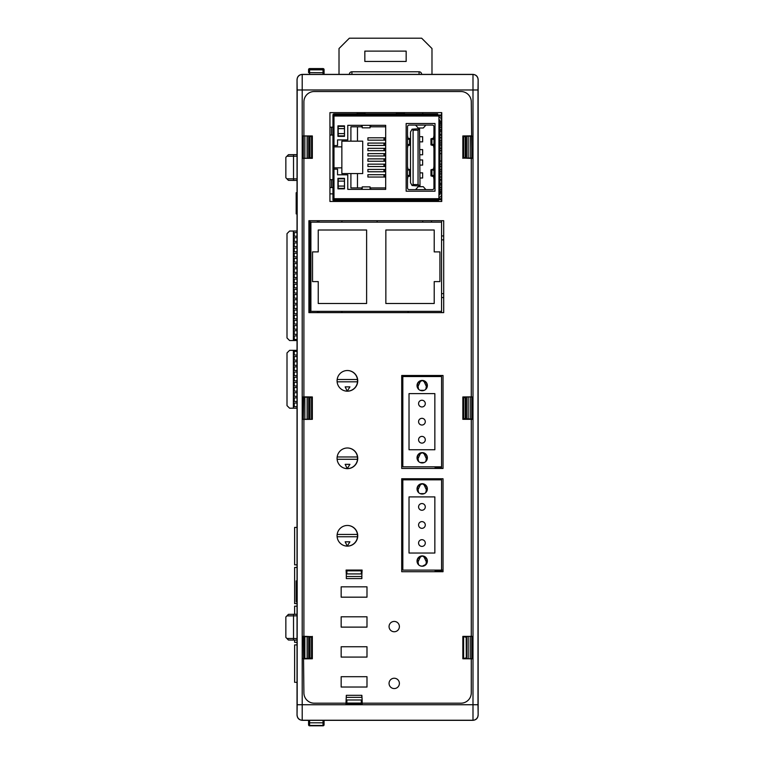 <?xml version="1.0" encoding="UTF-8"?>
<svg xmlns="http://www.w3.org/2000/svg" width="764" height="764" viewBox="0 0 764 764"><rect width="100%" height="100%" fill="white"/><g stroke="black" fill="none" stroke-linecap="round" stroke-linejoin="round"><path stroke-width="1.15" d="M466.307 658.53L466.307 636.632L466.307 658.53M466.307 419.092L466.307 397.194L466.307 419.092M466.307 158.091L466.307 136.183L466.307 158.091M465.324 658.53L465.324 658.014M465.324 637.147L465.324 636.632M466.594 419.092L466.594 397.194M466.594 136.183L466.594 158.091M466.594 658.53L466.594 636.632M468.179 419.092L468.179 397.194L468.179 419.092M468.179 658.53L468.179 636.632L468.179 658.53M468.179 136.183L468.179 158.091L468.179 136.183M441.563 312.629L441.563 311.349L310.9 311.349L310.9 222.152L441.563 222.152L441.563 220.7M441.563 201.467L441.563 112.633M441.563 235.942L443.703 235.942M441.563 571.711L441.563 570.116L443.034 570.116M441.563 479.83L402.829 479.83L402.829 570.116L441.563 570.116L441.563 478.751M441.563 468.447L441.563 375.487M443.703 297.559L441.563 297.559M377.139 200.77L377.139 201.467M377.139 220.7L377.139 222.152M297.034 340.534L293.366 340.534L293.366 231.043L297.034 231.043M297.062 408.196L293.366 408.196L293.366 350.351L297.034 350.351M401.711 417.239L402.829 417.239M408.138 376.537A4.909 4.909 0 0 1 408.119 376.184L408.119 375.487M408.119 312.629L408.119 311.349M293.366 231.043L289.594 231.043L287.006 233.631L287.006 337.955L289.594 340.534L293.366 340.534M293.366 408.196L289.594 408.196L287.006 405.617L287.006 352.93L289.594 350.351L293.366 350.351M297.034 339.502L294.245 339.502L294.245 335.893L297.034 335.893M297.034 334.336L294.245 334.336L294.245 330.726L297.034 330.726M297.034 329.179L294.245 329.179L294.245 325.559L297.034 325.559M297.034 324.012L294.245 324.012L294.245 320.393L297.034 320.393M297.034 318.846L294.245 318.846L294.245 315.226L297.034 315.226M297.034 313.679L294.245 313.679L294.245 310.069L297.034 310.069M297.034 308.513L294.245 308.513L294.245 304.903L297.034 304.903M297.034 303.356L294.245 303.356L294.245 299.736L297.034 299.736M297.034 298.189L294.245 298.189L294.245 294.57L297.034 294.57M297.034 293.023L294.245 293.023L294.245 289.403L297.034 289.403M297.034 287.856L294.245 287.856L294.245 284.246L297.034 284.246M297.034 282.69L294.245 282.69L294.245 279.08L297.034 279.08M297.034 277.533L294.245 277.533L294.245 273.913L297.034 273.913M297.034 272.366L294.245 272.366L294.245 268.747L297.034 268.747M297.034 267.199L294.245 267.199L294.245 263.58L297.034 263.58M297.034 262.033L294.245 262.033L294.245 258.423L297.034 258.423M297.034 256.866L294.245 256.866L294.245 253.256L297.034 253.256M297.034 251.7L294.245 251.7L294.245 248.09L297.034 248.09M297.034 246.543L294.245 246.543L294.245 242.923L297.034 242.923M297.034 241.376L294.245 241.376L294.245 237.757L297.034 237.757M297.034 236.21L294.245 236.21L294.245 232.6L297.034 232.6M297.034 355.002L294.245 355.002L294.245 351.383L297.034 351.383M297.034 360.159L294.245 360.159L294.245 356.549L297.034 356.549M297.034 365.326L294.245 365.326L294.245 361.716L297.034 361.716M297.034 370.492L294.245 370.492L294.245 366.873L297.034 366.873M297.034 375.659L294.245 375.659L294.245 372.039L297.034 372.039M297.034 380.825L294.245 380.825L294.245 377.206L297.034 377.206M297.034 385.982L294.245 385.982L294.245 382.372L297.034 382.372M297.034 391.149L294.245 391.149L294.245 387.539L297.034 387.539M297.034 396.315L294.245 396.315L294.245 392.706L297.034 392.706M297.062 401.482L294.245 401.482L294.245 397.863L297.062 397.863M297.062 406.649L294.245 406.649L294.245 403.029L297.062 403.029M435.108 571.711L435.108 570.116M435.108 479.83L435.108 478.751M435.108 468.447L435.108 466.823M402.829 423.18L401.711 423.18M435.108 571.3L441.563 571.3M435.108 468.007L441.563 468.007M437.17 479.83L437.17 478.751M422.196 494.041L424.221 493.62L420.171 493.62L422.196 494.041A5.167 5.167 0 0 0 427.362 488.874A5.167 5.167 0 0 0 422.196 483.707A5.167 5.167 0 0 0 417.029 488.874A5.167 5.167 0 0 0 422.196 494.041M425.796 492.579L426.923 486.792L422.196 483.707L417.469 486.792L418.596 492.579M423.676 483.927L426.923 490.956M426.293 564.224L422.196 566.239L424.221 565.828M425.796 564.777L426.923 558.99L422.196 555.905A5.167 5.167 0 0 0 417.029 561.072A5.167 5.167 0 0 0 422.196 566.239L420.171 565.828L422.196 566.239A5.167 5.167 0 0 0 427.362 561.072A5.167 5.167 0 0 0 422.196 555.905L417.469 558.99L418.596 564.777M423.676 556.125L426.923 563.154M421.938 503.543A3.362 3.362 0 0 0 418.577 506.895A3.362 3.362 0 0 0 421.938 510.256A3.362 3.362 0 0 0 425.29 506.895A3.362 3.362 0 0 0 421.938 503.543M421.938 521.611A3.362 3.362 0 0 0 418.577 524.973A3.362 3.362 0 0 0 421.938 528.335A3.362 3.362 0 0 0 425.29 524.973A3.362 3.362 0 0 0 421.938 521.611M421.938 539.69A3.362 3.362 0 0 0 418.577 543.051A3.362 3.362 0 0 0 421.938 546.403A3.362 3.362 0 0 0 425.29 543.051A3.362 3.362 0 0 0 421.938 539.69M434.85 553.04L434.85 496.906L409.026 496.906L409.026 553.04L434.85 553.04M420.716 556.125L417.469 563.154M420.716 483.927L417.469 490.956M422.196 390.738L424.221 390.328L420.171 390.328L422.196 390.738A5.167 5.167 0 0 0 427.362 385.581A5.167 5.167 0 0 0 422.196 380.415A5.167 5.167 0 0 0 417.029 385.581A5.167 5.167 0 0 0 422.196 390.738M425.796 389.287L426.923 383.499L422.196 380.415L417.469 383.499L418.596 389.287M423.676 380.625L426.923 387.663M422.196 462.946L424.221 462.535L420.171 462.535L422.196 462.946A5.167 5.167 0 0 0 427.362 457.779A5.167 5.167 0 0 0 422.196 452.613A5.167 5.167 0 0 0 417.029 457.779A5.167 5.167 0 0 0 422.196 462.946M425.796 461.485L426.923 455.697L422.196 452.613L417.469 455.697L418.596 461.485M423.676 452.832L426.923 459.861M421.938 400.25A3.362 3.362 0 0 0 418.577 403.602A3.362 3.362 0 0 0 421.938 406.964A3.362 3.362 0 0 0 425.29 403.602A3.362 3.362 0 0 0 421.938 400.25M421.938 418.319A3.362 3.362 0 0 0 418.577 421.68A3.362 3.362 0 0 0 421.938 425.032A3.362 3.362 0 0 0 425.29 421.68A3.362 3.362 0 0 0 421.938 418.319M421.938 436.397A3.362 3.362 0 0 0 418.577 439.758A3.362 3.362 0 0 0 421.938 443.11A3.362 3.362 0 0 0 425.29 439.758A3.362 3.362 0 0 0 421.938 436.397M441.563 376.537L402.829 376.537L402.829 466.823L441.563 466.823M434.85 449.748L434.85 393.613L409.026 393.613L409.026 449.748L434.85 449.748M420.716 452.832L417.469 459.861M420.716 380.625L417.469 387.663M441.563 222.152L441.563 311.349M439.921 251.9L434.21 251.9L434.21 230.002L385.849 230.002L385.849 303.499L434.21 303.499L434.21 281.601L439.921 281.601L439.921 251.9M366.615 230.002L318.244 230.002L318.244 251.9L312.533 251.9L312.533 281.601L318.244 281.601L318.244 303.499L366.615 303.499L366.615 230.002M438.928 117.408A2.626 2.626 0 0 1 439.959 122.45M438.928 197.303L438.937 197.303A2.626 2.626 0 0 0 439.959 192.261M441.563 123.415A4.393 4.393 0 0 1 441.105 123.434L439.959 123.434M439.959 125.076L441.105 125.076A6.036 6.036 0 0 0 441.563 125.057M441.563 189.653A6.036 6.036 0 0 0 441.105 189.634L439.959 189.634M439.959 191.277L441.105 191.277A4.393 4.393 0 0 1 441.563 191.306M441.563 199.729L332.951 199.729L332.951 114.982L441.563 114.982M441.563 198.697L438.928 198.697L438.928 194.744L439.959 194.744L439.959 119.967L438.928 119.967L438.928 114.982M333.983 199.729L333.983 200.77A1.031 1.031 0 0 1 332.951 199.729L333.983 198.697L438.928 198.697L438.928 199.729M437.667 114.982L437.667 113.951L404.366 113.951M437.667 199.729L437.667 200.77L404.815 200.77M348.69 199.729L348.69 200.77L356.692 200.77M365.459 200.77L396.048 200.77M347.114 199.729L347.114 200.77L348.69 200.77M333.983 200.77L347.114 200.77M356.798 201.467L356.272 199.729M365.88 199.729L365.44 200.894L356.712 200.894M396.153 201.467L395.628 199.729M405.235 199.729L404.796 200.894L396.067 200.894M439.959 180.084L441.544 180.084L441.544 183.436L439.959 183.436M439.959 131.274L441.544 131.274L441.544 134.636L439.959 134.636M332.951 145.552L337.545 145.552L337.545 139.907L347.773 139.907L347.773 125.344L385.686 125.344L385.686 189.367L347.773 189.367L347.773 174.803L337.545 174.803L337.545 169.159L332.951 169.159M333.983 198.697L333.983 116.013L332.951 114.982A1.031 1.031 0 0 1 333.983 113.951L333.983 114.982M329.933 127.187L332.951 127.187M329.933 135.056L332.951 135.056M329.933 179.655L332.951 179.655M329.933 187.533L332.951 187.533M406.152 123.51L435.012 123.51L435.012 191.201L406.152 191.201L406.152 123.51M337.936 178.346L344.497 178.346L344.497 188.842L337.936 188.842L337.936 178.346M337.936 136.364L337.936 125.869L344.497 125.869L344.497 136.364L337.936 136.364M347.114 114.982L347.114 113.951L333.983 113.951M348.69 114.982L348.69 113.951L347.114 113.951M396.497 113.951L365.011 113.951M357.141 113.951L348.69 113.951M333.983 116.013L441.563 116.013M365.011 112.633L365.011 114.982M357.141 112.633L357.141 114.982M404.366 112.633L404.366 114.982M396.497 112.633L396.497 114.982M439.959 153.66L441.563 153.66L441.544 161.051L439.959 161.051M439.959 144.959L441.544 144.959L441.544 148.321L439.959 148.321M439.959 166.399L441.544 166.399L441.544 169.751L439.959 169.751M441.563 140.805L439.959 140.805M441.563 164.145L439.959 164.145M441.563 177.009L439.959 177.009L441.563 177.009M341.852 146.86L341.852 141.159L362.709 141.159L362.709 173.562L341.852 173.562L341.852 146.86L333.983 146.86M333.983 167.851L341.852 167.851M361.534 189.367L361.534 187.925L350.905 187.925L350.905 173.562M362.203 189.367L362.203 186.874L370.072 186.874L370.072 189.367M385.686 187.925L370.712 187.925L370.712 189.367M370.712 125.344L370.712 126.795L385.686 126.795M370.072 125.344L370.072 127.836L362.203 127.836L362.203 125.344M350.905 141.159L350.905 126.795L361.534 126.795L361.534 125.344M433.952 187.982A1.652 1.652 0 0 1 432.3 189.634L409.17 189.634A1.652 1.652 0 0 1 407.518 187.982L407.518 126.728A1.652 1.652 0 0 1 409.17 125.076L432.3 125.076A1.652 1.652 0 0 1 433.952 126.728L433.952 187.982M344.478 186.082L344.478 188.345L338.185 188.345L338.185 181.097L344.478 181.097L344.478 186.082L338.185 186.082M338.185 181.097L338.185 178.843L344.478 178.843L344.478 181.097M344.478 133.614L344.478 135.877L338.185 135.877L338.185 128.629L344.478 128.629L344.478 133.614L338.185 133.614M338.185 128.629L338.185 126.366L344.478 126.366L344.478 128.629M441.563 137.701L439.959 137.701L441.563 137.701M441.563 150.565L439.959 150.565M441.563 173.905L439.959 173.905M370.712 187.925L370.072 187.925M362.203 187.925L361.534 187.925M361.534 126.795L362.203 126.795M370.072 126.795L370.712 126.795M365.354 201.467L365.44 200.894M404.71 201.467L404.796 200.894M357.466 187.925L357.466 173.562M357.466 141.159L357.466 126.795M383.986 140.175L383.986 137.806L367.914 137.806L367.914 140.175L385.686 140.175M383.986 145.437L383.986 143.078L367.914 143.078L367.914 145.437L385.686 145.437M383.986 150.709L383.986 148.35L367.914 148.35L367.914 150.709L385.686 150.709M383.986 155.98L383.986 153.612L367.914 153.612L367.914 155.98L385.686 155.98M383.986 161.242L383.986 158.883L367.914 158.883L367.914 161.242L385.686 161.242M383.986 166.514L383.986 164.155L367.914 164.155L367.914 166.514L385.686 166.514M383.986 171.776L383.986 169.417L367.914 169.417L367.914 171.776L385.686 171.776M383.986 177.047L383.986 174.689L367.914 174.689L367.914 177.047L385.686 177.047M383.986 137.806L385.686 137.806M383.986 143.078L385.686 143.078M383.986 148.35L385.686 148.35M383.986 153.612L385.686 153.612M383.986 158.883L385.686 158.883M383.986 164.155L385.686 164.155M383.986 169.417L385.686 169.417M383.986 174.689L385.686 174.689M425.882 189.625L423.275 186.693L418.194 186.693L415.587 189.625L425.882 189.625M433.952 179.301L433.522 176.57L430.963 175.901L433.952 175.443M433.952 166.399L433.522 169.13L431.918 169.484L433.952 169.331M433.952 135.409L433.522 138.141L430.963 138.809L430.963 144.921L433.522 145.58L433.952 148.311M425.901 125.076L423.304 128.008L418.166 128.008L415.568 125.076M407.518 166.399L407.947 169.13L410.507 169.799L409.552 170.105L409.552 175.596L407.518 175.443M407.518 179.301L407.947 176.57L410.507 175.901L407.518 175.243M407.518 135.409L407.947 138.141L410.507 138.809L407.518 139.478M407.518 148.321L407.947 145.58L409.552 145.227L407.518 145.38M419.541 186.024L412.082 185.537L410.507 182.72L410.507 132L412.082 129.183L419.541 128.696L418.051 130.186L418.051 184.535L420.009 186.024L419.541 128.696M412.082 185.537L413.095 184.535L413.095 130.186L412.082 129.183M420.009 172.855L422.635 172.855L422.635 178.012L420.009 178.012M420.009 159.943L422.635 159.943L422.635 165.1L420.009 165.1M420.009 149.61L422.635 149.61L422.635 154.777L420.009 154.777M420.009 136.699L422.635 136.699L422.635 141.865L420.009 141.865M433.952 170.257L433.073 169.484M433.952 175.243L431.918 175.596L431.918 170.105L430.963 169.799L431.918 169.484M433.952 170.468L433.073 170.105M433.952 144.453L433.073 144.606L433.952 145.38M433.952 144.253L431.918 144.606L431.918 139.124L433.952 139.277M430.963 138.809L433.952 139.478M418.166 128.008L423.304 128.008M407.518 170.257L408.396 170.105L407.518 169.331M407.518 170.468L408.396 170.105M407.518 138.341L408.396 138.494L407.518 139.277M407.518 144.453L408.396 145.227M407.518 144.253L410.507 144.921L409.552 145.227M413.095 130.186L418.051 130.186M413.095 184.535L418.051 184.535M433.952 176.369L433.073 175.596M433.073 139.124L433.073 138.494L433.073 139.124L433.073 138.494L431.918 138.494M433.073 144.606L430.963 144.921M408.396 175.596L408.396 176.217L408.396 175.596L408.396 176.217L409.552 176.217M408.396 138.494L408.396 139.124L408.396 138.494L409.552 138.494M433.952 138.341L433.073 138.494M407.518 176.369L408.396 176.217M419.073 74.385L419.073 71.768L351.927 71.768A2.579 2.579 0 0 0 349.349 74.356L349.349 74.385M419.073 71.768A2.579 2.579 0 0 1 421.652 74.356L351.927 74.385M406.161 51.112L364.839 51.112L364.839 61.445L406.161 61.445L406.161 51.112M339.015 74.385L339.015 48.533L349.349 38.2L421.652 38.2L431.985 48.533L431.985 74.385M308.933 636.632L308.933 658.53L308.933 636.632M308.933 397.194L308.933 419.092L308.933 397.194L311.54 397.624L312.342 396.955L303.308 396.869L303.308 419.417L303.9 419.417L303.9 636.307L303.308 636.307L303.9 692.862A10.333 10.333 0 0 0 314.224 703.186L345.996 703.186L345.996 703.94L362.193 703.94L362.193 703.186L460.959 703.186A10.333 10.333 0 0 0 471.283 692.862L471.283 658.769L462.841 658.769L462.841 636.393L471.283 636.393L471.283 419.331L462.841 419.331L462.841 396.955L471.283 396.955L471.283 158.415L471.875 158.415L471.283 101.851A10.333 10.333 0 0 0 460.959 91.527L314.224 91.527A10.333 10.333 0 0 0 303.9 101.851L303.9 135.954L312.342 135.954L312.342 158.32L303.9 158.32L303.9 396.869M308.933 136.183L308.933 158.091L308.933 136.183M341.88 311.349L341.88 312.629M438.46 199.729L438.46 201.161L431.517 200.77M431.517 222.152L431.517 220.7M422.74 112.633L422.74 113.951M422.74 200.77L422.74 201.467M422.74 220.7L422.74 222.152M346.321 703.214L346.866 703.214M361.324 703.214L361.869 703.214M308.704 158.091L308.704 136.183M332.951 193.865L329.933 193.865M341.88 200.77L341.88 201.467M341.88 220.7L341.88 222.152M288.429 614.351L297.034 614.275L288.429 614.351L286.901 615.899L288.429 614.351M297.062 640.098L288.429 640.022L297.062 640.098M293.529 640.07L293.529 638.513L286.901 638.475L288.429 640.022L285.851 637.396L285.851 616.978L286.901 615.899L293.529 615.86L293.529 638.513L297.062 638.551M297.062 154.614L288.429 154.691L297.062 154.614M288.429 180.361L297.034 180.438L288.429 180.361L286.901 178.814L288.429 180.361M293.529 180.409L293.529 178.862L286.901 178.814L285.851 177.735L285.851 157.317L288.429 154.691L286.901 156.248L293.529 156.2L293.529 178.862L297.034 178.891M318.903 220.7L318.903 222.152M318.903 311.349L318.903 312.629M308.704 397.194L308.704 419.092M308.704 636.632L308.704 658.53M307.224 397.194L307.224 419.092M307.224 158.091L307.224 136.183M307.224 636.632L307.224 658.53M303.127 397.242L303.652 397.204L303.318 419.407L308.942 419.092M296.174 601.841L296.174 580.917M324.07 720.328L324.07 724.415L323.029 725.466L309.601 725.466L308.57 724.415L308.57 720.328L308.57 723.241M308.57 724.74L309.601 725.8L323.029 725.771L309.601 725.771A1.031 1.031 180 0 1 308.57 724.74A1.031 1.031 180 0 0 309.601 725.8L308.58 724.778M309.601 720.328L309.601 722.801L324.07 722.82L324.07 724.644L323.029 725.685L309.601 725.685L323.029 725.647L309.601 725.428L323.029 725.533L324.07 724.53L324.07 721.885L324.07 724.52L323.029 725.571L309.601 725.647L308.57 724.625L308.57 721.999M308.57 724.415L308.57 721.885M296.174 601.917L296.174 581.003M309.601 725.533L308.57 724.52L309.601 725.533M324.07 724.625L323.029 725.771A1.031 1.031 180 0 0 324.07 724.74A1.031 1.031 0 0 1 323.029 725.8L309.601 725.8M296.174 192.996L296.174 208.744A2.063 2.063 180 0 0 297.034 210.415L296.174 208.744M308.57 72.637L308.57 70.498L309.601 69.142L323.029 69.142L309.601 69.419L323.029 69.839L309.601 69.839L308.57 70.918L308.57 72.637L323.029 72.695L323.029 74.385M308.57 69.62L308.57 69.62A1.031 1.031 180 0 1 309.601 68.588L323.029 68.684L309.601 68.588L308.57 69.62M324.07 72.484L324.07 70.087L323.029 69.008L309.601 69.008L308.57 70.087M296.174 192.709L296.174 213.567M296.174 208.543L296.174 213.91M324.07 70.087L324.07 71.081M324.07 70.126L323.029 68.684A1.031 1.031 180 0 1 324.07 69.715L323.955 69.6M324.07 70.546L324.07 72.895L324.07 70.498L323.029 69.419L324.07 70.546L324.07 73.315M324.07 74.385L324.07 70.918L323.029 69.839L309.601 69.562L308.57 70.546M308.685 69.6L308.57 69.715A1.031 1.031 180 0 1 309.601 68.684L308.57 70.126M346.35 546.069A10.333 10.333 0 0 0 347.228 546.107L349.931 541.81L345.166 541.81L347.228 546.107A10.333 10.333 0 0 0 357.542 536.309A10.333 10.333 0 0 0 348.279 525.498M357.476 536.748L337.115 536.748L357.476 536.748L357.476 534.437L337.163 534.437M346.35 468.599A10.333 10.333 0 0 0 347.228 468.638L349.931 464.34L345.166 464.34L347.228 468.638A10.333 10.333 0 0 0 357.542 458.83A10.333 10.333 0 0 0 348.279 448.029M357.476 459.279L337.115 459.279L357.476 459.279L357.476 456.967L337.163 456.967M346.35 391.13A10.333 10.333 0 0 0 347.228 391.168L349.931 386.87L345.166 386.87L347.228 391.168A10.333 10.333 0 0 0 357.542 381.36A10.333 10.333 0 0 0 348.279 370.559M357.476 381.809L337.115 381.809L357.476 381.809L357.476 379.498L337.163 379.498M297.034 567.432L294.627 567.432L294.627 603.589L296.976 603.589M297.034 564.854L294.627 564.854L294.627 527.408L297.034 527.408M297.034 606.167L294.627 606.167L294.627 614.294M294.627 640.079L294.627 642.323L297.062 642.323M295.658 682.347L297.034 682.347M297.062 644.902L294.627 644.902L294.627 682.347M341.164 586.838L366.987 586.838L366.987 597.171L341.164 597.171L341.164 586.838M341.164 627.12L341.164 616.796L366.987 616.796L366.987 627.12L341.164 627.12M341.164 646.745L366.987 646.745L366.987 657.078L341.164 657.078L341.164 646.745M341.164 676.703L366.987 676.703L366.987 687.037L341.164 687.037L341.164 676.703M361.821 578.577L361.821 576.505L346.321 576.505L346.321 578.577L361.869 578.577L361.869 570.288L361.324 570.288L361.324 573.926L346.866 573.926L346.866 570.832L361.324 570.832M345.996 703.186L346.321 695.326L346.321 697.36L361.821 697.36L361.821 695.326M337.077 380.854A10.333 10.333 0 0 1 347.4 370.521A10.333 10.333 0 0 1 357.733 380.854A10.333 10.333 0 0 1 347.4 391.187A10.333 10.333 0 0 1 337.077 380.854M337.077 458.324A10.333 10.333 0 0 1 347.4 447.99A10.333 10.333 0 0 1 357.733 458.324A10.333 10.333 0 0 1 347.4 468.657A10.333 10.333 0 0 1 337.077 458.324M337.077 535.793A10.333 10.333 0 0 1 347.4 525.47A10.333 10.333 0 0 1 357.733 535.793A10.333 10.333 0 0 1 347.4 546.126A10.333 10.333 0 0 1 337.077 535.793M389.057 626.595A5.167 5.167 0 0 1 394.224 621.428A5.167 5.167 0 0 1 399.391 626.595A5.167 5.167 0 0 1 394.224 631.752A5.167 5.167 0 0 1 389.057 626.595M389.057 683.398A5.167 5.167 0 0 1 394.224 678.241A5.167 5.167 0 0 1 399.391 683.398A5.167 5.167 0 0 1 394.224 688.565A5.167 5.167 0 0 1 389.057 683.398M362.193 703.186L362.098 699.194L361.869 703.615L361.324 703.615L361.324 699.977L346.866 699.977L346.866 703.615L346.321 703.615L346.092 699.194M346.866 570.832L346.321 570.288L346.321 578.577M471.283 396.869L462.841 396.955M463.643 397.624L465.19 397.652L465.19 418.634L463.643 418.662L463.643 397.624L463.079 397.194M472.056 419.044L463.643 418.662M471.283 636.307L463.079 636.632L466.193 637.147L466.307 658.005M466.193 658.005L463.079 658.53L471.283 658.854M303.127 636.679L312.113 636.632L311.54 637.061L311.54 658.1L312.113 658.53L303.127 658.482M303.652 397.204L312.113 397.194M303.9 158.415L312.113 158.091L309.993 157.623L309.993 136.641L308.933 136.641M309.993 136.641L312.113 136.183L303.9 135.858M472.056 158.033L463.079 158.091L463.643 157.651L463.643 136.622L463.079 136.183L472.056 136.24M346.321 574.709L346.092 570.059L362.098 570.059L361.869 574.709M443.703 220.7L308.904 220.7L308.904 312.629L443.703 312.629L443.703 220.7M441.745 112.633L329.933 112.633L329.933 201.467L441.745 201.467L441.745 112.633M443.034 571.711L401.711 571.711L401.711 478.751L443.034 478.751L443.034 571.711M443.034 468.447L401.711 468.447L401.711 375.487L443.034 375.487L443.034 468.447M463.079 158.091L471.283 158.415M462.841 158.32L462.841 135.954L471.283 135.858M303.9 419.417L312.342 419.331L312.342 396.955M312.113 636.632L303.9 636.307M312.342 636.393L312.342 658.769L303.9 658.854M346.321 695.326L361.869 695.326L362.098 699.194M466.307 397.652L465.19 397.652M465.19 418.634L466.307 418.634M471.875 158.415L471.541 136.202M471.875 419.417L471.875 396.869L471.875 419.417L471.283 419.417M471.865 636.307L471.865 658.845L471.875 636.307M463.643 136.622L466.307 136.641M466.307 157.623L463.643 157.651M311.54 658.1L308.933 658.071M308.933 637.09L311.54 637.061M303.308 158.415L303.308 135.858L303.318 158.406M308.933 157.623L309.993 157.623M478.149 158.692L478.149 715.161C477.825 718.284 476.106 720.003 472.992 720.328L302.2 720.328C299.077 720.003 297.358 718.284 297.034 715.161L297.034 79.551C297.358 76.438 299.077 74.71 302.2 74.385L472.992 74.385C476.106 74.71 477.825 76.438 478.149 79.551L478.149 158.692M303.652 658.52L303.652 636.641M472.992 720.328L472.992 74.385M302.2 74.385L302.2 720.328M346.866 703.071L361.324 703.071M471.541 636.641L472.056 636.679M472.056 658.482L471.541 658.52M303.652 419.083L303.127 419.044M471.541 397.204L472.056 397.242M303.127 136.24L303.652 136.202M303.652 158.072L303.127 158.033M471.751 136.202L471.751 158.062M471.751 397.213L471.751 419.073M471.751 636.651L471.751 658.511M470.213 658.53L470.213 636.632M470.213 419.092L470.213 397.194M470.213 158.091L470.213 136.183M441.563 239.867L443.703 239.867M441.563 293.634L443.703 293.634M435.623 479.83L435.623 478.751M437.428 478.751L437.428 479.83M427.343 199.729L427.343 200.77M331.5 135.056L331.5 127.187M331.5 187.533L331.5 179.655M438.928 194.744L438.928 119.967M427.343 114.982L427.343 113.951M357.141 113.826L365.011 113.826M396.497 113.826L404.366 113.826M384.387 137.806L384.387 140.175M384.387 143.078L384.387 145.437M384.387 148.35L384.387 150.709M384.387 153.612L384.387 155.98M384.387 158.883L384.387 161.242M384.387 164.155L384.387 166.514M384.387 169.417L384.387 171.776M384.387 174.689L384.387 177.047M425.882 125.086L415.587 125.086M423.304 186.712L418.166 186.712M408.396 139.124L409.552 139.124L409.552 144.606L408.396 144.606M433.073 176.217L431.918 176.217M433.952 169.283L433.045 169.283M433.045 176.417L433.952 176.417M431.918 145.227L433.073 145.227M433.952 145.427L433.045 145.427M433.045 138.303L433.952 138.303M409.552 169.484L408.396 169.484M407.518 169.283L408.425 169.283M408.425 176.417L407.518 176.417M407.518 145.427L408.425 145.427M408.425 138.303L407.518 138.303M349.349 74.356L351.927 74.356L351.927 71.768M441.563 467.081L435.108 467.138M297.034 615.822L293.529 615.86L293.529 614.304M297.062 156.171L293.529 156.2L293.529 154.653M317.375 312.629L317.375 311.349M317.375 222.152L317.375 220.7M310.098 220.7L310.098 312.629M307.138 658.53L307.138 636.632M307.138 419.092L307.138 397.194M307.138 158.091L307.138 136.183M304.846 136.183L304.846 158.091M304.846 397.194L304.846 419.092M304.846 636.632L304.846 658.53M296.174 586.857A2.063 0.63 0 0 1 297.034 586.351M324.07 724.387A1.031 1.031 180 0 1 323.029 725.428L323.029 720.328M297.034 595.882A2.063 0.573 180 0 1 296.174 595.423M296.174 586.494A2.063 2.063 180 0 1 297.034 584.823L296.174 586.494M297.034 597.467A2.063 2.063 180 0 1 296.174 595.796M308.57 722.82L309.601 722.801L309.601 725.428A1.031 1.031 180 0 1 308.57 724.387M324.06 724.778L323.029 725.8M297.034 199.452A2.063 0.497 180 0 0 296.174 199.853M309.601 74.385L309.601 69.973A1.031 1.031 180 0 0 308.57 71.004M296.174 208.4A2.063 0.707 0 0 0 297.034 208.973M297.034 197.79A2.063 2.063 180 0 0 296.174 199.461M324.07 71.004A1.031 1.031 180 0 0 323.029 69.973L323.029 72.695L324.07 72.637M323.029 68.588L323.029 68.588A1.031 1.031 0 0 1 324.07 69.62L323.029 68.588L309.601 68.588M297.034 715.161L297.186 704.742L477.997 704.742L478.149 715.161M478.149 79.551L477.997 89.98L297.186 89.98L297.034 79.551M297.186 704.742L297.186 89.98M477.997 89.98L477.997 704.742M478.054 715.066A5.167 5.167 -45 0 1 472.887 720.232L302.296 720.232A5.167 5.167 45 0 1 297.129 715.066M297.129 79.647A5.167 5.167 -45 0 1 302.296 74.48L472.887 74.48A5.167 5.167 45 0 1 478.054 79.647M309.993 658.071L309.993 637.09M465.19 136.641L465.19 157.623M309.993 418.634L309.993 397.652M463.614 658.052L463.614 637.109M311.54 136.622L311.54 157.651M311.54 397.624L311.54 418.662M439.959 187.524L441.563 187.524M439.959 135.075L441.563 135.075M439.959 171.776L441.563 171.776M439.959 129.832L441.563 129.832M439.959 142.944L441.563 142.944M439.959 184.878L441.563 184.878M439.959 127.187L441.563 127.187M439.959 179.635L441.563 179.635M430.963 169.799L430.963 175.901"/></g></svg>
